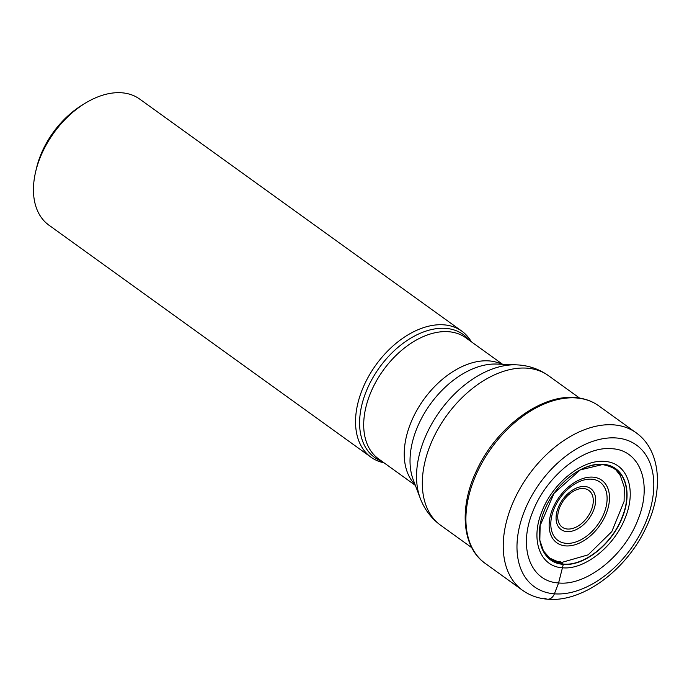 <?xml version="1.0" encoding="UTF-8"?>
<svg xmlns="http://www.w3.org/2000/svg" width="692" height="692" viewBox="0 0 692 692"><rect width="100%" height="100%" fill="white"/><g stroke="black" fill="none" stroke-linecap="round" stroke-linejoin="round"><path stroke-width="1.04" d="M552.008 559.56L558.228 561.826L561.887 562.362L563.305 564.335A951.889 679.38 94.5 0 1 562.432 567.769C539.942 566.67 530.167 539.691 541.992 511.31C552.787 482.852 582.776 459.021 604.747 461.443C627.246 462.55 637.012 489.529 625.187 517.901C614.392 546.36 584.403 570.191 562.432 567.769A3669.711 2619.133 -85.5 0 0 558.6 582.958C530.202 581.565 517.867 547.51 532.797 511.682C546.421 475.759 584.273 445.674 612.013 448.727C640.411 450.12 652.746 484.184 637.816 520.003C624.193 555.936 586.34 586.012 558.6 582.958L554.387 593.831A87.313 56.121 125.8 0 0 646.363 520.739A87.313 56.121 125.8 0 0 616.399 437.984A87.313 56.121 125.8 0 0 524.424 511.077A87.313 56.121 125.8 0 0 554.387 593.831A9.783 6.981 94.5 0 1 544.829 598.182M603.087 464.349C582.43 462.074 554.24 484.469 544.094 511.224C532.978 537.909 542.165 563.271 563.314 564.309C583.97 566.575 612.152 544.18 622.307 517.426C633.422 490.749 624.236 465.387 603.087 464.349M602.931 464.444C624.002 465.482 633.154 490.758 622.082 517.348C611.962 544.007 583.866 566.333 563.279 564.067L552.069 560.52L543.947 552.346L539.838 540.27L540.141 525.548L554.033 493.318L580.207 469.92L602.931 464.453M616.607 470.776L620.352 475.603L624.296 487.263L624.097 501.423L611.806 531.62L588.105 554.863L561.878 562.38M384.043 462.818A77.677 49.928 -54.2 0 1 370.998 457.196A77.677 49.928 -54.2 0 1 368.196 377.131A77.677 49.928 -54.2 0 1 443.996 324.842A77.677 49.928 -54.2 0 1 461.815 331.139A77.677 49.928 -54.2 0 1 471.278 341.727M461.815 331.139L139.715 99.094A77.677 49.928 125.8 0 0 121.896 92.797A77.677 49.928 125.8 0 0 85.012 103.35A77.677 49.928 125.8 0 0 40.067 157.828A77.677 49.928 125.8 0 0 35.612 171.919A77.677 49.928 125.8 0 0 48.898 225.151L370.998 457.196M85.012 103.35L81.941 105.236A71.561 46.001 125.8 0 0 40.534 155.423A71.561 46.001 125.8 0 0 36.434 168.407L35.612 171.919M558.911 561.281L561.887 562.362M598.736 405.841A97.096 62.418 125.8 0 0 576.462 397.969A97.096 62.418 125.8 0 0 481.718 463.337A97.096 62.418 125.8 0 0 485.222 563.409C461.858 547.216 458.813 507.383 476.615 470.534C496.043 427.734 541.04 393.999 575.45 397.589C584.256 398.298 592.023 401.049 598.736 405.841L636.069 432.742C661.31 450.553 663.758 491.614 645.748 528.238C626.321 569.905 582.915 602.62 547.528 599.203C538.168 598.459 529.847 595.492 522.555 590.311A97.096 62.418 -54.2 0 1 519.052 490.23A97.096 62.418 -54.2 0 1 613.795 424.871A97.096 62.418 -54.2 0 1 636.069 432.742M382.183 461.478A75.765 48.7 -54.2 0 1 368.966 385.159A75.765 48.7 -54.2 0 1 445.864 328.389A75.765 48.7 -54.2 0 1 445.933 328.389A75.765 48.7 -54.2 0 1 469.418 340.386M502.6 364.295L465.785 337.774A74.624 47.964 125.8 0 0 448.736 331.728A74.624 47.964 125.8 0 0 448.667 331.719A74.624 47.964 125.8 0 0 375.86 381.949A74.624 47.964 125.8 0 0 378.55 458.865L415.364 485.386M415.07 484.616A74.624 47.964 -54.2 0 1 418.418 407.623A74.624 47.964 -54.2 0 1 489.201 360.921A74.624 47.964 -54.2 0 1 489.253 360.921A74.624 47.964 -54.2 0 1 501.786 364.26M516.353 364.84L496.622 364.053A77.487 49.807 125.8 0 0 496.596 364.053L496.596 364.053A77.487 49.807 125.8 0 0 430.32 404.189A77.487 49.807 125.8 0 0 413.236 479.772L413.236 479.772A77.487 49.807 125.8 0 0 413.245 479.79L420.243 498.257A89.337 57.427 -54.2 0 1 439.939 411.117A89.337 57.427 -54.2 0 1 516.353 364.84L518.862 364.987C529.743 365.843 539.604 369.398 548.462 375.661A92.209 59.27 125.8 0 0 527.313 368.187A92.209 59.27 125.8 0 0 527.243 368.179A92.209 59.27 125.8 0 0 437.318 430.294A92.209 59.27 125.8 0 0 440.666 525.289L471.797 547.709M583.564 488.543A22.689 14.584 -54.2 0 1 591.349 510.039A22.689 14.584 -54.2 0 1 567.449 529.025A22.689 14.584 -54.2 0 1 559.672 507.53A22.689 14.584 -54.2 0 1 583.564 488.543M584.835 486.493A25.267 16.245 -54.2 0 1 593.511 510.437A25.267 16.245 -54.2 0 1 566.886 531.594A25.267 16.245 -54.2 0 1 558.219 507.643A25.267 16.245 -54.2 0 1 584.835 486.493M591.608 479.193A35.932 23.095 125.8 0 0 553.842 509.347A35.932 23.095 125.8 0 0 566.194 543.332A35.932 23.095 125.8 0 0 566.307 543.341A35.932 23.095 125.8 0 0 604.073 513.187A35.932 23.095 125.8 0 0 591.712 479.201A35.932 23.095 125.8 0 0 591.608 479.193M565.632 545.893A38.51 24.756 125.8 0 0 606.201 513.654A38.51 24.756 125.8 0 0 592.983 477.151A38.51 24.756 125.8 0 0 552.415 509.39A38.51 24.756 125.8 0 0 565.632 545.893M485.222 563.409L522.555 590.311M558.219 561.843L549.733 558.115L543.263 550.702C539.622 544.068 538.575 535.686 540.097 525.557M620.369 475.586C617.844 469.911 611.814 466.235 602.282 464.566C595.483 464.038 588.122 465.811 580.207 469.885M440.666 525.289C431.228 518.325 424.412 509.321 420.243 498.257M548.462 375.661L579.593 398.082"/></g></svg>
